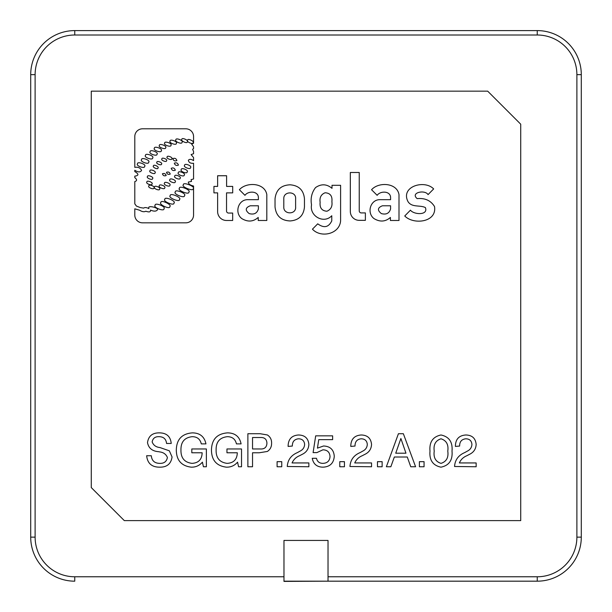 <?xml version="1.0" encoding="UTF-8"?>
<svg xmlns="http://www.w3.org/2000/svg" width="612" height="612" viewBox="0 0 612 612"><rect width="100%" height="100%" fill="white"/><g stroke="black" fill="none" stroke-linecap="round" stroke-linejoin="round"><path stroke-width="0.92" d="M331.895 201.685C332.546 206.397 330.885 209.579 326.923 211.232C321.828 210.857 319.563 207.873 320.137 202.266C319.449 197.546 321.093 194.379 325.079 192.772C330.235 193.055 332.507 196.031 331.895 201.685M137.524 163.809C135.42 165.707 145.067 169.157 144.646 166.357C146.75 164.452 137.103 161.002 137.524 163.809M141.571 159.648C139.46 161.545 149.114 165.003 148.685 162.195C150.797 160.298 141.143 156.84 141.571 159.648M145.518 155.379C143.415 157.276 153.061 160.734 152.64 157.927C154.744 156.029 145.098 152.579 145.518 155.379M150.139 151.715C148.104 153.543 157.414 156.879 157.009 154.17C159.036 152.334 149.726 149.007 150.139 151.715M154.408 148.249C152.373 150.085 161.683 153.413 161.277 150.713C163.312 148.877 153.995 145.541 154.408 148.249M159.418 145.419C157.559 147.079 166.013 150.147 165.653 147.683C167.504 146.023 159.059 142.963 159.418 145.419M164.689 143.086C162.853 144.769 171.352 147.714 170.955 145.258C172.783 143.575 164.291 140.63 164.689 143.086M170.105 141.066C168.239 142.711 176.677 145.824 176.325 143.361C178.191 141.716 169.754 138.603 170.105 141.066M175.889 139.804C173.969 141.387 182.292 144.776 182.032 142.305C183.944 140.722 175.621 137.325 175.889 139.804M187.624 140.202C185.811 141.556 193.216 145.006 193.086 142.749C194.899 141.395 187.494 137.945 187.624 140.202M181.863 139.322C180.05 140.676 187.463 144.126 187.333 141.869C189.146 140.515 181.741 137.065 181.863 139.322M184.625 165.294C182.758 166.946 190.776 170.098 190.531 167.612C192.398 165.959 184.38 162.807 184.625 165.294M181.274 169.578C179.408 171.23 187.425 174.382 187.18 171.895C189.047 170.243 181.03 167.091 181.274 169.578M178.344 172.699C176.478 174.359 184.487 177.503 184.25 175.024C186.117 173.364 178.1 170.22 178.344 172.699M174.772 176.095C173.081 177.602 180.364 180.464 180.15 178.207C181.84 176.7 174.558 173.839 174.772 176.095M169.845 179.752C168.147 181.259 175.43 184.12 175.216 181.863C176.914 180.356 169.623 177.495 169.845 179.752M164.498 183.172C162.807 184.679 170.09 187.54 169.876 185.283C171.567 183.776 164.284 180.915 164.498 183.172M159.342 185.734C157.651 187.241 164.934 190.102 164.72 187.846C166.41 186.346 159.128 183.485 159.342 185.734M154.515 187.042C152.901 188.481 159.839 191.204 159.633 189.054C161.247 187.624 154.308 184.9 154.515 187.042M148.854 185.949C147.24 187.387 154.178 190.11 153.972 187.96C155.586 186.522 148.647 183.799 148.854 185.949M146.88 181.986C145.266 183.424 152.204 186.147 151.998 183.998C153.612 182.567 146.673 179.836 146.88 181.986M147.477 176.554C145.863 177.993 152.801 180.716 152.595 178.566C154.209 177.128 147.27 174.405 147.477 176.554M149.963 170.786C148.349 172.217 155.287 174.94 155.081 172.791C156.695 171.36 149.756 168.637 149.963 170.786M153.451 165.913C151.906 167.122 158.049 169.983 157.98 168.025C159.525 166.816 153.382 163.947 153.451 165.913M156.879 162.226C155.41 163.526 161.721 166.005 161.53 164.054C162.999 162.746 156.687 160.275 156.879 162.226M161.905 158.875C160.436 160.168 166.724 162.685 166.548 160.726C168.025 159.434 161.729 156.917 161.905 158.875M167.137 156.986C165.691 158.301 172.018 160.719 171.811 158.76C173.265 157.445 166.931 155.035 167.137 156.986M172.768 158.646C173.471 160.726 174.841 161.369 176.883 160.566C176.187 158.485 174.81 157.842 172.768 158.646M174.313 163.182C175.017 165.263 176.386 165.906 178.429 165.102C177.732 163.022 176.355 162.379 174.313 163.182M171.199 168.292C171.903 170.373 173.273 171.016 175.323 170.213C174.619 168.132 173.25 167.489 171.199 168.292M166.495 172.332C167.13 174.229 168.376 174.81 170.235 174.083C169.6 172.186 168.354 171.605 166.495 172.332M162.425 173.785C163.06 175.682 164.314 176.264 166.173 175.537C165.531 173.64 164.284 173.058 162.425 173.785M155.142 205.28C152.549 207.269 164.483 211.974 163.94 208.753C166.533 206.764 154.607 202.059 155.142 205.28M160.895 202.488C158.133 204.286 170.205 209.908 169.799 206.634C172.569 204.836 160.497 199.214 160.895 202.488M164.873 199.313C162.188 201.233 174.504 206.313 173.953 203.062C176.638 201.141 164.322 196.062 164.873 199.313M193.216 188.634C195.978 186.714 182.674 181.489 183.401 184.778C180.632 186.691 193.935 191.923 193.216 188.634M188.848 192.084C191.571 190.171 178.857 184.992 179.469 188.267C176.746 190.179 189.46 195.358 188.848 192.084M179.5 199.489C182.223 197.592 169.662 192.375 170.235 195.641C167.512 197.538 180.073 202.756 179.5 199.489M175.353 191.946C172.683 193.889 185.031 198.885 184.464 195.633C187.127 193.698 174.787 188.703 175.353 191.946M191.655 144.111L193.56 143.223L193.56 136.545A7.734 7.734 0 0 0 185.819 128.803L142.535 128.803A7.734 7.734 0 0 0 134.793 136.545L134.793 167.359C138.113 166.831 140.37 167.849 141.556 170.419C140.37 172.423 138.113 172.37 134.793 170.266L134.793 171.551C138.924 174.06 138.924 175.583 134.793 176.134L134.793 177.633C137.157 179.507 137.157 180.823 134.793 181.58L134.793 203.85L136.43 206.076L140.27 207.575L143.652 208.118C144.807 207.246 146.551 207.414 148.884 208.608L148.792 207.835C147.867 205.074 159.457 207.965 157.345 209.97C156.137 211.469 153.841 211.507 150.468 210.092C150.781 212.02 149.236 212.402 145.824 211.232C144.118 212.104 142.068 211.775 139.697 210.245L134.793 208.814L134.793 215.095A7.734 7.734 0 0 0 142.535 222.829L185.819 222.829A7.734 7.734 0 0 0 193.56 215.095L193.56 186.017C190.164 185.26 188.419 183.937 188.328 182.047L191.541 181.389L191.074 179.66L193.56 178.972L193.56 163.266C190.523 163.542 188.787 162.54 188.358 160.237C189.567 158.952 191.304 159.082 193.56 160.627L193.56 157.567L191.097 154.591L193.56 153.696L193.56 151.47L192.619 149.336L193.56 148.548L193.56 146.781L191.655 144.111M91.272 91.165L91.272 487.58L124.312 520.613L520.728 520.613L520.728 124.198L487.688 91.165L91.272 91.165M283.976 581.178L537.244 581.178L328.024 581.178L328.024 540.434L283.976 540.434L283.976 581.4L328.024 581.178M74.756 30.6A44.049 44.049 0 0 0 30.707 74.649L30.707 537.137L30.707 74.649A44.049 44.049 0 0 1 74.756 30.6L537.244 30.6L74.756 30.6L74.756 35.006A39.642 39.642 0 0 0 35.114 74.649L35.114 537.137A39.642 39.642 0 0 0 74.756 576.772L283.976 576.772M581.293 74.649A44.049 44.049 0 0 0 537.244 30.6A44.049 44.049 0 0 1 581.293 74.649L581.293 537.137L581.293 74.649L576.887 74.649A39.642 39.642 0 0 0 537.244 35.006L74.756 35.006M159.502 467.17C151.745 467.14 147.461 463.33 146.65 455.741L151.309 455.741C151.776 460.668 154.515 463.207 159.518 463.361C163.993 463.582 166.625 461.624 167.405 457.501C166.043 454.165 163.366 452.283 159.38 451.87L158.638 451.694C152.311 451.235 148.601 448.206 147.5 442.606C148.479 436.027 152.434 432.783 159.372 432.868C166.579 432.921 170.526 436.448 171.222 443.455L166.563 443.478C166.082 439.034 163.588 436.769 159.089 436.677C155.157 436.532 152.847 438.276 152.159 441.918C153.421 445.268 156.022 447.15 159.977 447.563L169.34 450.814L172.064 456.973C171.046 463.919 166.854 467.323 159.502 467.17M203.421 466.749L202.404 462.144C199.512 465.564 195.809 467.247 191.296 467.17C181.443 465.984 176.44 460.278 176.302 450.065C176.554 439.416 181.909 433.678 192.375 432.868C199.91 432.944 204.431 436.616 205.946 443.884L201.287 443.884C200.185 439.133 197.163 436.731 192.229 436.677C184.549 437.526 180.792 441.971 180.961 450.004C180.77 457.921 184.434 462.374 191.954 463.361C198.387 463.016 201.784 459.62 202.136 453.186L202.136 452.773L191.808 452.773L191.808 448.963L206.374 448.963L206.374 466.749L203.421 466.749M238.573 466.749L237.555 462.144C234.664 465.564 230.961 467.247 226.448 467.17C216.594 465.984 211.591 460.278 211.454 450.065C211.706 439.416 217.061 433.678 227.526 432.868C235.062 432.944 239.583 436.616 241.097 443.884L236.439 443.884C235.337 439.133 232.315 436.731 227.381 436.677C219.7 437.526 215.944 441.971 216.113 450.004C215.921 457.921 219.586 462.374 227.106 463.361C233.539 463.016 236.936 459.62 237.288 453.186L237.288 452.773L226.96 452.773L226.96 448.963L241.526 448.963L241.526 466.749L238.573 466.749M252.534 466.749L247.875 466.749L247.875 433.717L260.115 433.717L267.406 434.964C270.32 436.907 271.713 439.668 271.59 443.241C271.659 446.768 270.244 449.506 267.368 451.457L259.274 452.773L252.534 452.773L252.534 466.749M252.534 448.963L259.978 448.963C264.376 449.315 266.694 447.395 266.931 443.21C266.717 439.171 264.514 437.282 260.314 437.526L252.534 437.526L252.534 448.963M281.757 466.749L277.098 466.749L277.098 461.67L281.757 461.67L281.757 466.749M308.861 466.749L287.265 466.489C287.732 459.903 291.121 455.274 297.432 452.589L300.071 451.113C302.925 449.721 304.447 447.471 304.631 444.373C304.256 440.724 302.198 438.865 298.457 438.796C294.318 439.301 292.276 441.719 292.345 446.049L288.114 446.423L288.114 445.873C288.344 439.064 291.825 435.438 298.557 434.987C304.814 435.147 308.257 438.284 308.861 444.404C308.639 449.017 306.405 452.344 302.16 454.372L299.528 455.741C296.017 457.187 293.531 459.589 292.054 462.94L308.861 462.94L308.861 466.749M322.983 467.17C316.947 467.078 313.367 464.118 312.25 458.304L316.488 458.304C317.268 461.639 319.403 463.33 322.876 463.361C327.282 463.192 329.669 460.935 330.036 456.598C329.73 452.214 327.359 449.95 322.929 449.812L316.848 452.612L313.099 452.612L315.685 435.836L332.63 435.836L332.63 439.646L318.737 439.646L317.452 448.137L323.541 445.995C330.189 446.27 333.762 449.682 334.274 456.246C333.747 463.192 329.99 466.834 322.983 467.17M344.441 466.749L339.782 466.749L339.782 461.67L344.441 461.67L344.441 466.749M371.545 466.749L349.942 466.489C350.416 459.903 353.805 455.274 360.108 452.589L362.748 451.113C365.609 449.721 367.123 447.471 367.307 444.373C366.94 440.724 364.882 438.865 361.134 438.796C356.995 439.301 354.96 441.719 355.029 446.049L350.791 446.423L350.791 445.873C351.02 439.064 354.501 435.438 361.233 434.987C367.498 435.147 370.933 438.284 371.545 444.404C371.323 449.017 369.09 452.344 364.844 454.372L362.205 455.741C358.701 457.187 356.215 459.589 354.738 462.94L371.545 462.94L371.545 466.749M382.133 466.749L377.474 466.749L377.474 461.67L382.133 461.67L382.133 466.749M390.846 466.749L386.371 466.749L398.427 433.717L403.354 433.717L415.594 466.749L410.751 466.749L407.278 457.011L394.35 457.011L390.846 466.749M400.883 438.49L395.734 453.201L405.963 453.201L400.883 438.49M424.062 466.749L419.404 466.749L419.404 461.67L424.062 461.67L424.062 466.749M440.969 467.17C432.868 465.464 429.203 460.117 429.991 451.113C429.196 442.094 432.86 436.716 440.969 434.987C449.116 436.693 452.796 442.071 452.016 451.113C452.788 460.14 449.109 465.495 440.969 467.17M434.229 451.113C433.327 457.554 435.583 461.639 441 463.361C446.431 461.655 448.695 457.569 447.777 451.113C448.695 444.641 446.439 440.533 441 438.796C435.576 440.548 433.319 444.649 434.229 451.113M476.151 466.749L454.555 466.489C455.022 459.903 458.411 455.274 464.722 452.589L467.361 451.113C470.215 449.721 471.737 447.471 471.921 444.373C471.554 440.724 469.496 438.865 465.747 438.796C461.609 439.301 459.574 441.719 459.635 446.049L455.404 446.423L455.404 445.873C455.634 439.064 459.115 435.438 465.847 434.987C472.112 435.147 475.547 438.284 476.151 444.404C475.937 449.017 473.703 452.344 469.45 454.372L466.818 455.741C463.315 457.187 460.821 459.589 459.344 462.94L476.151 462.94L476.151 466.749M217.627 192.864L217.627 211.622A8.866 8.866 0 0 0 226.486 220.481L232.675 220.481L232.675 213.053L228.551 213.053A2.012 2.012 0 0 1 226.539 211.041L226.539 192.864L232.698 192.864L232.698 186.415L226.593 186.415L226.593 175.743L217.627 175.743L217.627 186.415L213.932 186.415L213.932 192.864L217.627 192.864M258.386 199.673L248.128 199.673C238.252 199.229 234.251 212.716 241.74 218.545C247.753 222.187 253.246 221.819 258.218 217.444L258.218 220.488L266.809 220.488L266.809 194.562C264.69 182.514 246.315 181.795 239.376 189.735L244.968 195.335C247.929 190.875 257.874 190.722 258.386 197.171L258.386 199.673M250.262 205.777C245.343 207.659 244.984 210.268 249.183 213.596C254.034 214.888 257.101 213.32 258.386 208.906L258.386 205.777L250.262 205.777M275.033 206.94C276.058 215.914 281.084 220.58 290.119 220.947C298.863 220.251 303.644 215.585 304.455 206.94L304.455 198.816C303.644 190.171 298.863 185.505 290.119 184.809C281.084 185.176 276.058 189.842 275.033 198.816L275.033 206.94M283.8 206.94C283.31 214.766 296.346 214.85 295.611 206.94L295.611 198.816C296.346 190.906 283.31 190.99 283.8 198.816L283.8 206.94M331.773 215.738C323.893 224.244 309.335 216.097 311.539 204.852C310.376 198.357 311.707 192.596 315.54 187.578C321.246 183.677 326.739 183.929 332.01 188.343L332.01 185.298L340.601 185.298L340.601 220.81C339.599 234.22 320.742 238.313 312.449 229.163L317.727 223.824C323.947 228.368 328.629 227.389 331.773 220.878L331.773 215.738M350.332 172.485L350.332 211.477A8.866 8.866 0 0 0 359.198 220.343L365.379 220.343L365.379 212.915L361.256 212.915A2.012 2.012 0 0 1 359.244 210.895L359.244 172.485L350.332 172.485M371.56 189.735L377.16 195.335C380.113 190.875 390.066 190.722 390.578 197.171L390.578 199.673L380.32 199.673C370.436 199.229 366.443 212.716 373.932 218.545C379.937 222.187 385.43 221.819 390.402 217.444L390.402 220.488L398.993 220.488L398.993 194.562C396.874 182.514 378.499 181.795 371.56 189.735M382.454 205.777C377.535 207.659 377.176 210.268 381.375 213.596C386.226 214.888 389.293 213.32 390.578 208.906L390.578 205.777L382.454 205.777M428.063 194.616L433.648 188.924C424.621 179.423 400.317 186.408 407.944 201.509C411.784 207.782 419.901 204.813 425.378 207.575C428.53 215.516 413.788 214.766 410.445 210.161L404.746 215.982C413.505 225.071 437.113 222.355 434.52 206.55C430.779 200.522 424.996 197.883 417.185 198.632C409.964 192.65 424.927 189.368 428.063 194.616M30.707 537.137A44.049 44.049 0 0 0 74.756 581.178A44.049 44.049 0 0 1 30.707 537.137L35.114 537.137M537.244 581.178A44.049 44.049 0 0 0 581.293 537.137A44.049 44.049 0 0 1 537.244 581.178L537.244 576.772A39.642 39.642 0 0 0 576.887 537.137L576.887 74.649M328.024 576.772L537.244 576.772M74.756 581.178L74.756 576.772M30.707 74.649L35.114 74.649M537.244 30.6L537.244 35.006M581.293 537.137L576.887 537.137"/></g></svg>
